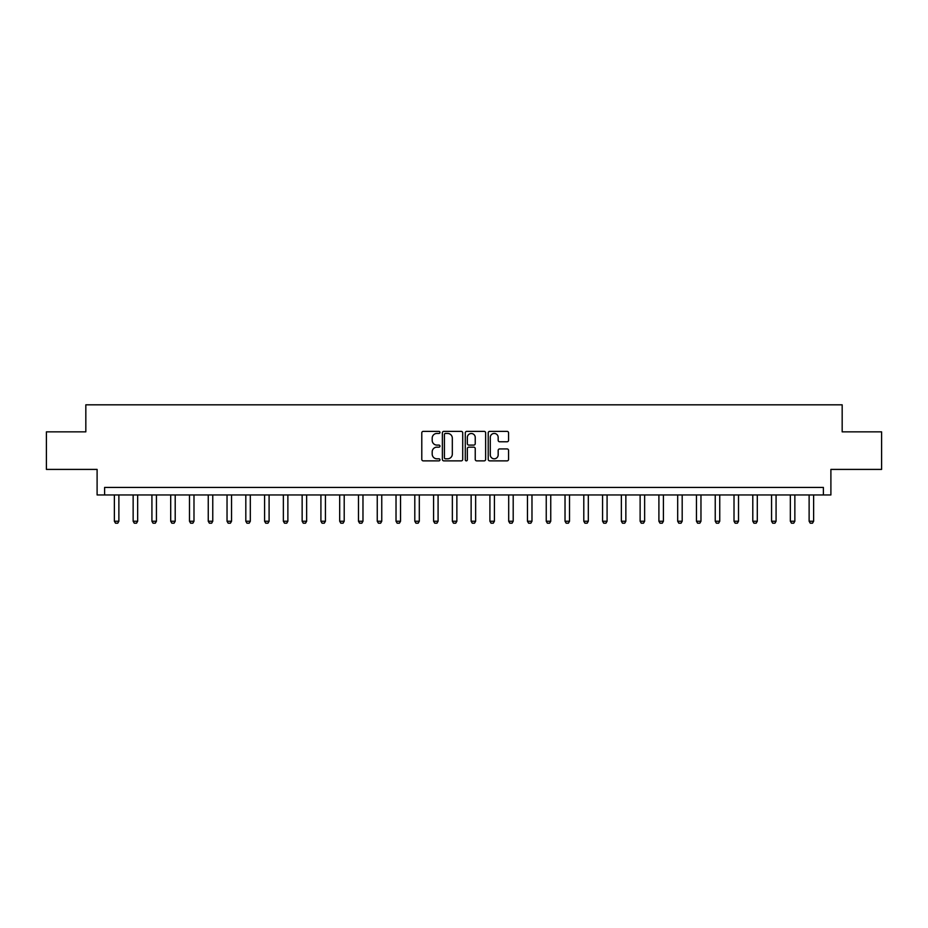 <?xml version="1.0" encoding="UTF-8"?>
<svg xmlns="http://www.w3.org/2000/svg" width="928" height="928" viewBox="0 0 928 928"><rect width="100%" height="100%" fill="white"/><g stroke="black" fill="none" stroke-linecap="round" stroke-linejoin="round"><path stroke-width="1.39" d="M439.965 432.413A1.032 1.032 0 0 0 438.932 431.381L423.272 431.381A1.473 1.473 0 0 0 421.788 432.854L421.788 459.395A1.473 1.473 0 0 0 423.272 460.868L438.932 460.868A1.032 1.032 0 0 0 439.965 459.836A1.032 1.032 0 0 0 438.932 458.803L436.902 458.803A4.721 4.721 0 0 1 432.193 454.082L432.193 451.878A4.721 4.721 0 0 1 436.902 447.157L438.932 447.157A1.032 1.032 0 0 0 439.965 446.124A1.032 1.032 0 0 0 438.932 445.092L436.902 445.092A4.721 4.721 0 0 1 432.193 440.371L432.193 438.167A4.721 4.721 0 0 1 436.902 433.446L438.932 433.446A1.032 1.032 0 0 0 439.965 432.413M507.094 441.774A1.473 1.473 0 0 0 508.567 440.301L508.567 432.854A1.473 1.473 0 0 0 507.094 431.381L489.694 431.381A1.473 1.473 0 0 0 488.221 432.854L488.221 459.395A1.473 1.473 0 0 0 489.694 460.868L507.094 460.868A1.473 1.473 0 0 0 508.567 459.395L508.567 450.405A1.473 1.473 0 0 0 507.094 448.932L499.647 448.932A1.473 1.473 0 0 0 498.174 450.405L498.174 454.859A3.944 3.944 0 0 1 494.23 458.803A3.944 3.944 0 0 1 490.286 454.859L490.286 437.39A3.944 3.944 0 0 1 494.23 433.446A3.944 3.944 0 0 1 498.174 437.39L498.174 440.301A1.473 1.473 0 0 0 499.647 441.774L507.094 441.774M823.391 494.949L830.896 494.949L830.896 469.406L881.6 469.406L881.6 431.856L842.172 431.856L842.172 404.817L85.828 404.817L85.828 431.856L46.4 431.856L46.4 469.406L97.104 469.406L97.104 494.949L823.391 494.949L823.391 487.432L104.609 487.432L104.609 494.949M462.712 432.854A1.473 1.473 0 0 0 461.239 431.381L443.839 431.381A1.473 1.473 0 0 0 442.366 432.854L442.366 459.395A1.473 1.473 0 0 0 443.839 460.868L461.239 460.868A1.473 1.473 0 0 0 462.712 459.395L462.712 432.854M466.761 431.381L484.161 431.381A1.473 1.473 0 0 1 485.634 432.854L485.634 459.395A1.473 1.473 0 0 1 484.161 460.868L476.714 460.868A1.473 1.473 0 0 1 475.24 459.395L475.24 448.63A1.473 1.473 0 0 0 473.767 447.157L468.826 447.157A1.473 1.473 0 0 0 467.352 448.63L467.352 459.836A1.032 1.032 0 0 1 466.32 460.868A1.032 1.032 0 0 1 465.288 459.836L465.288 432.854A1.473 1.473 0 0 1 466.761 431.381M445.463 433.446A1.032 1.032 0 0 0 444.431 434.478L444.431 457.771A1.032 1.032 0 0 0 445.463 458.803L447.598 458.803A4.721 4.721 0 0 0 452.319 454.082L452.319 438.167A4.721 4.721 0 0 0 447.598 433.446L445.463 433.446M475.24 437.459A3.944 3.944 0 0 0 471.296 433.515A3.944 3.944 0 0 0 467.352 437.459L467.352 443.619A1.473 1.473 0 0 0 468.826 445.092L473.767 445.092A1.473 1.473 0 0 0 475.24 443.619L475.24 437.459M114.376 494.949L114.376 521.234L118.877 521.234L118.877 494.949M118.877 521.234L117.752 523.183L115.501 523.183L114.376 521.234M133.145 494.949L133.145 521.234L137.657 521.234L137.657 494.949M137.657 521.234L136.532 523.183L134.282 523.183L133.145 521.234M151.925 494.949L151.925 521.234L156.438 521.234L156.438 494.949M156.438 521.234L155.301 523.183L153.05 523.183L151.925 521.234M170.706 494.949L170.706 521.234L175.206 521.234L175.206 494.949M175.206 521.234L174.081 523.183L171.831 523.183L170.706 521.234M189.486 494.949L189.486 521.234L193.987 521.234L193.987 494.949M193.987 521.234L192.862 523.183L190.611 523.183L189.486 521.234M208.255 494.949L208.255 521.234L212.767 521.234L212.767 494.949M212.767 521.234L211.642 523.183L209.38 523.183L208.255 521.234M227.035 494.949L227.035 521.234L231.536 521.234L231.536 494.949M231.536 521.234L230.411 523.183L228.16 523.183L227.035 521.234M245.816 494.949L245.816 521.234L250.316 521.234L250.316 494.949M250.316 521.234L249.191 523.183L246.941 523.183L245.816 521.234M264.584 494.949L264.584 521.234L269.097 521.234L269.097 494.949M269.097 521.234L267.972 523.183L265.71 523.183L264.584 521.234M283.365 494.949L283.365 521.234L287.877 521.234L287.877 494.949M287.877 521.234L286.74 523.183L284.49 523.183L283.365 521.234M302.145 494.949L302.145 521.234L306.646 521.234L306.646 494.949M306.646 521.234L305.521 523.183L303.27 523.183L302.145 521.234M320.914 494.949L320.914 521.234L325.426 521.234L325.426 494.949M325.426 521.234L324.301 523.183L322.051 523.183L320.914 521.234M339.694 494.949L339.694 521.234L344.207 521.234L344.207 494.949M344.207 521.234L343.082 523.183L340.82 523.183L339.694 521.234M358.475 494.949L358.475 521.234L362.976 521.234L362.976 494.949M362.976 521.234L361.85 523.183L359.6 523.183L358.475 521.234M377.255 494.949L377.255 521.234L381.756 521.234L381.756 494.949M381.756 521.234L380.631 523.183L378.38 523.183L377.255 521.234M396.024 494.949L396.024 521.234L400.536 521.234L400.536 494.949M400.536 521.234L399.411 523.183L397.149 523.183L396.024 521.234M414.804 494.949L414.804 521.234L419.305 521.234L419.305 494.949M419.305 521.234L418.18 523.183L415.93 523.183L414.804 521.234M433.585 494.949L433.585 521.234L438.086 521.234L438.086 494.949M438.086 521.234L436.96 523.183L434.71 523.183L433.585 521.234M452.354 494.949L452.354 521.234L456.866 521.234L456.866 494.949M456.866 521.234L455.741 523.183L453.49 523.183L452.354 521.234M471.134 494.949L471.134 521.234L475.646 521.234L475.646 494.949M475.646 521.234L474.51 523.183L472.259 523.183L471.134 521.234M489.914 494.949L489.914 521.234L494.415 521.234L494.415 494.949M494.415 521.234L493.29 523.183L491.04 523.183L489.914 521.234M508.695 494.949L508.695 521.234L513.196 521.234L513.196 494.949M513.196 521.234L512.07 523.183L509.82 523.183L508.695 521.234M527.464 494.949L527.464 521.234L531.976 521.234L531.976 494.949M531.976 521.234L530.851 523.183L528.589 523.183L527.464 521.234M546.244 494.949L546.244 521.234L550.745 521.234L550.745 494.949M550.745 521.234L549.62 523.183L547.369 523.183L546.244 521.234M565.024 494.949L565.024 521.234L569.525 521.234L569.525 494.949M569.525 521.234L568.4 523.183L566.15 523.183L565.024 521.234M583.793 494.949L583.793 521.234L588.306 521.234L588.306 494.949M588.306 521.234L587.18 523.183L584.918 523.183L583.793 521.234M602.574 494.949L602.574 521.234L607.086 521.234L607.086 494.949M607.086 521.234L605.949 523.183L603.699 523.183L602.574 521.234M621.354 494.949L621.354 521.234L625.855 521.234L625.855 494.949M625.855 521.234L624.73 523.183L622.479 523.183L621.354 521.234M640.123 494.949L640.123 521.234L644.635 521.234L644.635 494.949M644.635 521.234L643.51 523.183L641.26 523.183L640.123 521.234M658.903 494.949L658.903 521.234L663.416 521.234L663.416 494.949M663.416 521.234L662.29 523.183L660.028 523.183L658.903 521.234M677.684 494.949L677.684 521.234L682.184 521.234L682.184 494.949M682.184 521.234L681.059 523.183L678.809 523.183L677.684 521.234M696.464 494.949L696.464 521.234L700.965 521.234L700.965 494.949M700.965 521.234L699.84 523.183L697.589 523.183L696.464 521.234M715.233 494.949L715.233 521.234L719.745 521.234L719.745 494.949M719.745 521.234L718.62 523.183L716.358 523.183L715.233 521.234M734.013 494.949L734.013 521.234L738.514 521.234L738.514 494.949M738.514 521.234L737.389 523.183L735.138 523.183L734.013 521.234M752.794 494.949L752.794 521.234L757.294 521.234L757.294 494.949M757.294 521.234L756.169 523.183L753.919 523.183L752.794 521.234M771.562 494.949L771.562 521.234L776.075 521.234L776.075 494.949M776.075 521.234L774.95 523.183L772.699 523.183L771.562 521.234M790.343 494.949L790.343 521.234L794.855 521.234L794.855 494.949M794.855 521.234L793.718 523.183L791.468 523.183L790.343 521.234M809.123 494.949L809.123 521.234L813.624 521.234L813.624 494.949M813.624 521.234L812.499 523.183L810.248 523.183L809.123 521.234"/></g></svg>
